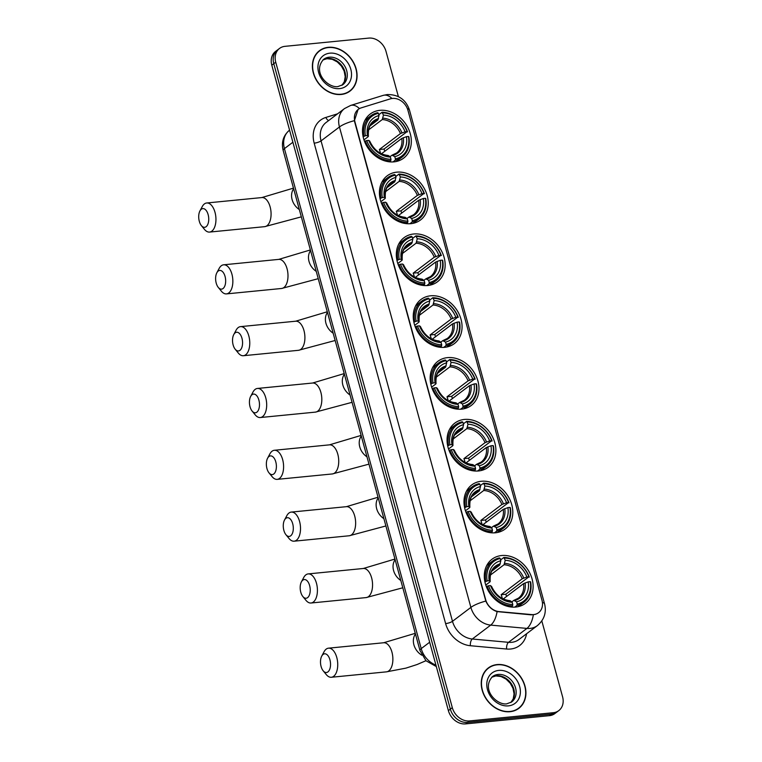 <?xml version="1.0" encoding="UTF-8"?>
<svg xmlns="http://www.w3.org/2000/svg" width="762" height="762" viewBox="0 0 762 762"><rect width="100%" height="100%" fill="white"/><g stroke="black" fill="none" stroke-linecap="round" stroke-linejoin="round"><path stroke-width="1.14" d="M447.523 357.626A27.661 22.355 52.9 0 0 437.893 361.312A27.661 22.355 52.9 0 0 433.407 391.478A27.661 22.355 52.9 0 0 461.61 409.146A27.661 22.355 52.9 0 0 471.24 405.46A27.661 22.355 52.9 0 0 475.726 375.285A27.661 22.355 52.9 0 0 447.523 357.626M396.783 172.155A27.661 22.355 52.9 0 0 387.153 175.841A27.661 22.355 52.9 0 0 382.667 206.016A27.661 22.355 52.9 0 0 410.87 223.676A27.661 22.355 52.9 0 0 420.5 219.989A27.661 22.355 52.9 0 0 424.986 189.824A27.661 22.355 52.9 0 0 396.783 172.155M413.69 233.982A27.661 22.355 52.9 0 0 404.06 237.668A27.661 22.355 52.9 0 0 399.574 267.843A27.661 22.355 52.9 0 0 427.787 285.502A27.661 22.355 52.9 0 0 437.417 281.816A27.661 22.355 52.9 0 0 441.903 251.641A27.661 22.355 52.9 0 0 413.69 233.982M430.606 295.799A27.661 22.355 52.9 0 0 420.976 299.485A27.661 22.355 52.9 0 0 416.49 329.66A27.661 22.355 52.9 0 0 444.703 347.32A27.661 22.355 52.9 0 0 454.323 343.633A27.661 22.355 52.9 0 0 458.81 313.468A27.661 22.355 52.9 0 0 430.606 295.799M464.429 419.443A27.661 22.355 52.9 0 0 454.8 423.129A27.661 22.355 52.9 0 0 450.313 453.304A27.661 22.355 52.9 0 0 478.526 470.964A27.661 22.355 52.9 0 0 488.156 467.277A27.661 22.355 52.9 0 0 492.643 437.102A27.661 22.355 52.9 0 0 464.429 419.443M481.346 481.27A27.661 22.355 52.9 0 0 471.716 484.956A27.661 22.355 52.9 0 0 467.23 515.122A27.661 22.355 52.9 0 0 495.433 532.781A27.661 22.355 52.9 0 0 505.063 529.104A27.661 22.355 52.9 0 0 509.549 498.929A27.661 22.355 52.9 0 0 481.346 481.27M501.663 555.527A27.661 22.355 52.9 0 0 492.033 559.213A27.661 22.355 52.9 0 0 487.547 589.388A27.661 22.355 52.9 0 0 515.75 607.047A27.661 22.355 52.9 0 0 525.38 603.361A27.661 22.355 52.9 0 0 529.866 573.195A27.661 22.355 52.9 0 0 501.663 555.527M379.867 110.338A27.661 22.355 52.9 0 0 370.237 114.024A27.661 22.355 52.9 0 0 365.75 144.199A27.661 22.355 52.9 0 0 393.964 161.858A27.661 22.355 52.9 0 0 403.593 158.172A27.661 22.355 52.9 0 0 408.08 127.997A27.661 22.355 52.9 0 0 379.867 110.338M392.459 98.422A14.097 11.392 52.9 0 0 390.449 98.822L361.217 107.861A14.097 11.392 52.9 0 0 358.321 109.328A14.097 11.392 52.9 0 0 354.901 121.749L485.651 599.656A14.097 11.392 52.9 0 0 499.024 611.61L531.543 614.572A14.097 11.392 52.9 0 0 538.572 612.696A14.097 11.392 52.9 0 0 541.982 600.275L407.956 110.366A14.097 11.392 52.9 0 0 392.459 98.422M328.279 47.32A25.317 20.46 52.9 0 0 319.469 50.692A25.317 20.46 52.9 0 0 315.363 78.305A25.317 20.46 52.9 0 0 341.176 94.469A25.317 20.46 52.9 0 0 349.987 91.097A25.317 20.46 52.9 0 0 354.092 63.484A25.317 20.46 52.9 0 0 328.279 47.32M320.04 50.597A25.317 20.46 52.9 0 0 318.516 51.473M497.138 664.569A25.317 20.46 52.9 0 0 488.328 667.941A25.317 20.46 52.9 0 0 484.222 695.554A25.317 20.46 52.9 0 0 510.035 711.708A25.317 20.46 52.9 0 0 518.846 708.336A25.317 20.46 52.9 0 0 522.951 680.733A25.317 20.46 52.9 0 0 497.138 664.569M488.899 667.845A25.317 20.46 52.9 0 0 487.375 668.722M398.383 96.622L386.01 51.378A15.659 12.649 52.9 0 0 368.789 38.1L284.978 46.339A15.659 12.649 52.9 0 0 279.53 48.425L275.606 51.387A15.659 12.649 52.9 0 0 271.805 65.189L448.38 710.622A15.659 12.649 52.9 0 0 465.601 723.9L549.412 715.661L551.374 714.175A15.659 12.649 52.9 0 0 556.822 712.089A15.659 12.649 52.9 0 1 551.374 714.175L467.563 722.414L551.374 714.175L553.336 712.699A15.659 12.649 52.9 0 0 558.784 710.613A15.659 12.649 52.9 0 0 562.585 696.811L541.82 620.925M448.38 710.622L450.342 709.136A15.659 12.649 52.9 0 0 467.563 722.414A15.659 12.649 52.9 0 1 450.342 709.136L273.777 63.703L450.342 709.136L452.304 707.65A15.659 12.649 52.9 0 0 469.525 720.938L553.336 712.699M277.568 49.911A15.659 12.649 52.9 0 0 273.777 63.703A15.659 12.649 52.9 0 1 277.568 49.911M535.191 614.401L531.19 614.848L497.091 611.6C491.985 609.991 488.232 606.485 485.823 601.075L354.663 121.93L354.397 120.653L358.073 109.518M279.53 48.425A15.659 12.649 52.9 0 0 275.739 62.217L452.304 707.65M517.836 709.041A25.317 20.46 52.9 0 0 519.093 707.812M348.977 91.802A25.317 20.46 52.9 0 0 350.234 90.573M549.412 715.661A15.659 12.649 52.9 0 0 554.86 713.575L558.784 710.613M347.453 92.669A25.051 20.241 52.9 0 0 347.872 92.373L349.834 90.888A25.051 20.241 52.9 0 0 353.892 63.56A25.051 20.241 52.9 0 0 328.346 47.568A25.051 20.241 52.9 0 0 319.63 50.902A25.051 20.241 52.9 0 0 315.563 78.229A25.051 20.241 52.9 0 0 341.109 94.221A25.051 20.241 52.9 0 0 349.834 90.888M319.63 50.902L317.659 52.388A25.051 20.241 52.9 0 0 317.259 52.702M516.312 709.917A25.051 20.241 52.9 0 0 516.731 709.612L518.693 708.127A25.051 20.241 52.9 0 0 522.751 680.809A25.051 20.241 52.9 0 0 497.205 664.807A25.051 20.241 52.9 0 0 488.49 668.15A25.051 20.241 52.9 0 0 484.422 695.477A25.051 20.241 52.9 0 0 509.969 711.47A25.051 20.241 52.9 0 0 518.693 708.127M488.49 668.15L486.518 669.627A25.051 20.241 52.9 0 0 486.118 669.95M199.311 221.304A9.392 4.963 -95.6 0 0 201.368 225.59A9.392 4.963 -95.6 0 0 207.293 225.371A9.392 4.963 -95.6 0 0 208.14 214.627A9.392 4.963 -95.6 0 0 199.93 210.941A9.392 4.963 -95.6 0 0 199.311 221.304M199.93 210.941L202.235 206.616A14.611 7.715 84.4 0 1 206.702 202.987A14.611 7.715 84.4 0 1 215.008 212.341A14.611 7.715 84.4 0 1 209.569 232.077A14.611 7.715 84.4 0 1 204.473 229.391L201.368 225.59M363.15 136.817L365.369 135.722A24.851 20.079 52.9 0 1 378.419 113.309L379.028 115.557A22.441 18.136 52.9 0 0 367.408 135.522L368.103 136.75L363.979 139.865M370.084 125.863L377.857 119.996L379.028 115.557M382.829 112.871A24.851 20.079 52.9 0 1 407.127 131.616L384.019 149.047L379.352 149.504L400.441 133.569L405.089 131.816A22.441 18.136 52.9 0 0 383.438 115.119L382.067 112.271L378.809 114.729M384.753 151.286A24.794 20.031 52.9 0 0 384.019 149.047M396.202 161.506A25.889 20.917 52.9 0 0 396.783 161.096L402.031 157.124A25.889 20.917 52.9 0 0 408.851 136.76L408.461 136.474A24.851 20.079 52.9 0 1 395.411 158.887L395.192 160.239A25.889 20.917 52.9 0 0 402.031 157.124M378.419 113.309L377.657 112.7A25.889 20.917 52.9 0 0 370.818 115.805L365.57 119.777A25.889 20.917 52.9 0 0 365.008 120.215M395.192 160.239L392.944 161.935M389.268 161.811L390.782 160.668L391.001 159.325A24.851 20.079 52.9 0 1 366.703 140.579L365.322 141.037A25.889 20.917 52.9 0 0 390.782 160.668M365.322 141.037L364.598 141.589M370.818 115.805A25.889 20.917 52.9 0 0 363.988 136.179M395.411 158.887L394.802 156.639A22.441 18.136 52.9 0 0 406.422 136.674L408.461 136.474M366.703 140.579L368.741 140.379A22.441 18.136 52.9 0 0 390.392 157.067L391.001 159.325M367.408 135.522L365.369 135.722M406.422 136.674L401.774 138.436L381.486 153.762M389.973 156.734L392.011 155.191L394.802 156.639M390.392 157.067L388.668 155.686A20.079 16.221 52.9 0 1 369.646 141.018L369.427 141.608L369.646 141.018L368.741 140.379M392.011 155.191L393.078 155.257A20.079 16.221 52.9 0 0 403.288 137.712M388.668 155.686L387.601 155.629M378.523 118.615A20.079 16.221 52.9 0 0 368.313 136.16L368.103 136.75M407.527 131.893A25.889 20.917 52.9 0 0 382.067 112.271M407.127 131.616L405.089 131.816M383.438 115.119L382.267 119.558L368.56 129.911M379.352 149.504A19.317 15.602 -127.1 0 1 380.486 153.257M216.218 283.121A9.392 4.963 -95.6 0 0 218.284 287.407A9.392 4.963 -95.6 0 0 224.209 287.198A9.392 4.963 -95.6 0 0 225.057 276.444A9.392 4.963 -95.6 0 0 216.846 272.767A9.392 4.963 -95.6 0 0 216.218 283.121M216.846 272.767L219.151 268.434A14.611 7.715 84.4 0 1 223.618 264.805A14.611 7.715 84.4 0 1 231.915 274.158A14.611 7.715 84.4 0 1 226.476 293.894A14.611 7.715 84.4 0 1 221.39 291.208L218.284 287.407M380.067 198.634L382.286 197.539A24.851 20.079 52.9 0 1 395.326 175.127L395.945 177.375A22.441 18.136 52.9 0 0 384.324 197.339L385.229 197.987L385.01 198.577L380.895 201.682M386.991 187.69L394.764 181.813L395.945 177.375M399.736 174.698A24.851 20.079 52.9 0 1 424.043 193.434L400.926 210.864L396.269 211.322L417.357 195.396L422.005 193.634A22.441 18.136 52.9 0 0 400.355 176.946L398.983 174.088L395.716 176.555M401.66 213.112A24.794 20.031 52.9 0 0 400.926 210.864M413.109 223.333A25.889 20.917 52.9 0 0 413.69 222.914L418.938 218.951A25.889 20.917 52.9 0 0 425.767 198.577L425.367 198.291A24.851 20.079 52.9 0 1 412.328 220.704L412.099 222.056A25.889 20.917 52.9 0 0 418.938 218.951M395.326 175.127L394.573 174.527A25.889 20.917 52.9 0 0 387.734 177.632L382.476 181.594A25.889 20.917 52.9 0 0 381.924 182.042M412.099 222.056L409.861 223.752M406.184 223.628L407.689 222.485L407.918 221.142A24.851 20.079 52.9 0 1 383.61 202.397L382.238 202.863A25.889 20.917 52.9 0 0 407.689 222.485M382.238 202.863L381.505 203.406M387.734 177.632A25.889 20.917 52.9 0 0 380.905 197.996M412.328 220.704L411.709 218.456A22.441 18.136 52.9 0 0 423.329 198.491L425.367 198.291M383.61 202.397L385.658 202.197A22.441 18.136 52.9 0 0 407.299 218.894L407.918 221.142M384.324 197.339L382.286 197.539M423.329 198.491L418.681 200.254L398.393 215.579M406.879 218.561L408.927 217.018L411.709 218.456M407.299 218.894L405.584 217.513A20.079 16.221 52.9 0 1 386.553 202.844L386.344 203.435L385.658 202.197M408.927 217.018L409.994 217.075A20.079 16.221 52.9 0 0 420.205 199.539M405.584 217.513L404.517 217.446M395.44 180.442A20.079 16.221 52.9 0 0 385.229 197.987L385.01 198.577M424.434 193.719A25.889 20.917 52.9 0 0 398.983 174.088M424.043 193.434L422.005 193.634M400.355 176.946L399.174 181.385L385.467 191.738M396.269 211.322A19.317 15.602 -127.1 0 1 397.402 215.084M233.134 344.948A9.392 4.963 -95.6 0 0 235.201 349.234A9.392 4.963 -95.6 0 0 241.116 349.015A9.392 4.963 -95.6 0 0 241.964 338.271A9.392 4.963 -95.6 0 0 233.753 334.585A9.392 4.963 -95.6 0 0 233.134 344.948M233.753 334.585L236.058 330.251A14.611 7.715 84.4 0 1 240.535 326.631A14.611 7.715 84.4 0 1 248.831 335.985A14.611 7.715 84.4 0 1 243.392 355.721A14.611 7.715 84.4 0 1 238.296 353.035L235.201 349.234M396.973 260.461L399.193 259.366A24.851 20.079 52.9 0 1 412.242 236.953L412.852 239.201A22.441 18.136 52.9 0 0 401.241 259.166L401.926 260.394L397.802 263.509M403.908 249.507L411.68 243.63L412.852 239.201M416.652 236.515A24.851 20.079 52.9 0 1 440.95 255.26L417.843 272.691L413.175 273.148L434.264 257.213L438.912 255.46A22.441 18.136 52.9 0 0 417.271 238.763L415.89 235.906L412.633 238.373M418.576 274.93A24.794 20.031 52.9 0 0 417.843 272.691M430.025 285.15A25.889 20.917 52.9 0 0 430.606 284.74L435.854 280.768A25.889 20.917 52.9 0 0 442.684 260.404L442.284 260.118A24.851 20.079 52.9 0 1 429.235 282.531L429.016 283.874A25.889 20.917 52.9 0 0 435.854 280.768M412.242 236.953L411.48 236.344A25.889 20.917 52.9 0 0 404.641 239.449L399.393 243.421A25.889 20.917 52.9 0 0 398.831 243.859M429.016 283.874L426.768 285.579M423.091 285.455L424.605 284.312L424.825 282.959A24.851 20.079 52.9 0 1 400.526 264.224L399.145 264.681A25.889 20.917 52.9 0 0 424.605 284.312M399.145 264.681L398.421 265.233M404.641 239.449A25.889 20.917 52.9 0 0 397.821 259.823M429.235 282.531L428.625 280.283A22.441 18.136 52.9 0 0 440.245 260.318L442.284 260.118M400.526 264.224L402.565 264.023A22.441 18.136 52.9 0 0 424.215 280.711L424.825 282.959M401.241 259.166L399.193 259.366M440.245 260.318L435.597 262.08L415.309 277.397M423.796 280.378L425.844 278.835L428.625 280.283M424.215 280.711L422.491 279.33A20.079 16.221 52.9 0 1 403.469 264.662L403.25 265.252L403.469 264.662L402.565 264.023M425.844 278.835L426.901 278.902A20.079 16.221 52.9 0 0 437.112 261.356M422.491 279.33L421.424 279.273M412.347 242.259A20.079 16.221 52.9 0 0 402.136 259.804L401.926 260.394M441.35 255.537A25.889 20.917 52.9 0 0 415.89 235.906M440.95 255.26L438.912 255.46M417.271 238.763L416.09 243.202L402.384 253.555M413.175 273.148A19.317 15.602 -127.1 0 1 414.318 276.901M250.041 406.765A9.392 4.963 -95.6 0 0 252.108 411.051A9.392 4.963 -95.6 0 0 258.032 410.842A9.392 4.963 -95.6 0 0 258.88 400.088A9.392 4.963 -95.6 0 0 250.669 396.411A9.392 4.963 -95.6 0 0 250.041 406.765M250.669 396.411L252.974 392.078A14.611 7.715 84.4 0 1 257.442 388.449A14.611 7.715 84.4 0 1 265.748 397.802A14.611 7.715 84.4 0 1 260.299 417.538A14.611 7.715 84.4 0 1 255.213 414.852L252.108 411.051M413.89 322.278L416.109 321.183A24.851 20.079 52.9 0 1 429.149 298.771L429.768 301.019A22.441 18.136 52.9 0 0 418.147 320.983L419.052 321.631L418.833 322.221L414.719 325.326M420.815 311.325L428.596 305.457L429.768 301.019M433.568 298.342A24.851 20.079 52.9 0 1 457.867 317.078L434.759 334.508L430.092 334.966L451.18 319.04L455.828 317.278A22.441 18.136 52.9 0 0 434.178 300.59L432.806 297.732L429.539 300.199M435.493 336.756A24.794 20.031 52.9 0 0 434.759 334.508M446.942 346.977A25.889 20.917 52.9 0 0 447.513 346.558L452.771 342.586A25.889 20.917 52.9 0 0 459.591 322.221L459.2 321.935A24.851 20.079 52.9 0 1 446.151 344.348L445.932 345.7A25.889 20.917 52.9 0 0 452.771 342.586M429.149 298.771L428.396 298.161A25.889 20.917 52.9 0 0 421.557 301.276L416.3 305.238A25.889 20.917 52.9 0 0 415.747 305.686M445.932 345.7L443.684 347.396M440.007 347.272L441.522 346.129L441.741 344.786A24.851 20.079 52.9 0 1 417.433 326.041L416.062 326.498A25.889 20.917 52.9 0 0 441.522 346.129M416.062 326.498L415.338 327.05M421.557 301.276A25.889 20.917 52.9 0 0 414.728 321.64M446.151 344.348L445.532 342.1A22.441 18.136 52.9 0 0 457.152 322.135L459.2 321.935M417.433 326.041L419.481 325.841A22.441 18.136 52.9 0 0 441.122 342.538L441.741 344.786M418.147 320.983L416.109 321.183M457.152 322.135L452.504 323.898L432.225 339.223M440.712 342.205L442.751 340.662L445.532 342.1M441.122 342.538L439.407 341.157A20.079 16.221 52.9 0 1 420.386 326.488L420.167 327.079L420.386 326.488L419.481 325.841M442.751 340.662L443.817 340.719A20.079 16.221 52.9 0 0 454.028 323.174M439.407 341.157L438.341 341.09M429.263 304.086A20.079 16.221 52.9 0 0 419.052 321.631L418.833 322.221M458.267 317.363A25.889 20.917 52.9 0 0 432.806 297.732M457.867 317.078L455.828 317.278M434.178 300.59L433.007 305.019L419.3 315.373M430.092 334.966A19.317 15.602 -127.1 0 1 431.225 338.728M266.957 468.582A9.392 4.963 -95.6 0 0 269.024 472.878A9.392 4.963 -95.6 0 0 274.939 472.659A9.392 4.963 -95.6 0 0 275.796 461.915A9.392 4.963 -95.6 0 0 267.586 458.229A9.392 4.963 -95.6 0 0 266.957 468.582M267.586 458.229L269.891 453.895A14.611 7.715 84.4 0 1 274.358 450.275A14.611 7.715 84.4 0 1 282.654 459.629A14.611 7.715 84.4 0 1 277.216 479.365A14.611 7.715 84.4 0 1 272.129 476.679L269.024 472.878M430.797 384.105L433.016 383.01A24.851 20.079 52.9 0 1 446.065 360.597L446.684 362.845A22.441 18.136 52.9 0 0 435.064 382.81L435.969 383.448L435.75 384.038L431.625 387.153M437.731 373.151L445.503 367.274L446.684 362.845M450.475 360.159A24.851 20.079 52.9 0 1 474.783 378.905L451.666 396.326L446.999 396.792L468.087 380.857L472.735 379.105A22.441 18.136 52.9 0 0 451.094 362.407L449.723 359.55L446.456 362.017M452.399 398.574A24.794 20.031 52.9 0 0 451.666 396.326M463.848 408.794A25.889 20.917 52.9 0 0 464.429 408.375L469.678 404.412A25.889 20.917 52.9 0 0 476.507 384.048L476.107 383.762A24.851 20.079 52.9 0 1 463.067 406.175L462.839 407.518A25.889 20.917 52.9 0 0 469.678 404.412M446.065 360.597L445.303 359.988A25.889 20.917 52.9 0 0 438.464 363.093L433.216 367.065A25.889 20.917 52.9 0 0 432.654 367.503M462.839 407.518L460.591 409.213M456.914 409.099L458.429 407.956L458.657 406.603A24.851 20.079 52.9 0 1 434.35 387.868L432.968 388.325A25.889 20.917 52.9 0 0 458.429 407.956M432.968 388.325L432.245 388.868M438.464 363.093A25.889 20.917 52.9 0 0 431.644 383.467M463.067 406.175L462.448 403.927A22.441 18.136 52.9 0 0 474.069 383.962L476.107 383.762M434.35 387.868L436.388 387.668A22.441 18.136 52.9 0 0 458.038 404.355L458.657 406.603M435.064 382.81L433.016 383.01M474.069 383.962L469.421 385.715L449.132 401.041M457.619 404.022L459.667 402.479L462.448 403.927M458.038 404.355L456.314 402.974A20.079 16.221 52.9 0 1 437.293 388.306L437.074 388.896L437.293 388.306L436.388 387.668M459.667 402.479L460.724 402.546A20.079 16.221 52.9 0 0 470.935 385M456.314 402.974L455.257 402.917M446.18 365.903A20.079 16.221 52.9 0 0 435.969 383.448L435.75 384.038M475.174 379.181A25.889 20.917 52.9 0 0 449.723 359.55M474.783 378.905L472.735 379.105M451.094 362.407L449.913 366.846L436.207 377.2M446.999 396.792A19.317 15.602 -127.1 0 1 448.142 400.545M283.874 530.409A9.392 4.963 -95.6 0 0 285.931 534.695A9.392 4.963 -95.6 0 0 291.856 534.476A9.392 4.963 -95.6 0 0 292.703 523.732A9.392 4.963 -95.6 0 0 284.493 520.055A9.392 4.963 -95.6 0 0 283.874 530.409M284.493 520.055L286.798 515.722A14.611 7.715 84.4 0 1 291.265 512.093A14.611 7.715 84.4 0 1 299.571 521.446A14.611 7.715 84.4 0 1 294.132 541.182A14.611 7.715 84.4 0 1 289.036 538.496L285.931 534.695M447.713 445.922L449.932 444.827A24.851 20.079 52.9 0 1 462.982 422.415L463.591 424.663A22.441 18.136 52.9 0 0 451.971 444.627L452.876 445.265L452.657 445.865L448.542 448.97M454.647 434.969L462.42 429.101L463.591 424.663M467.392 421.977A24.851 20.079 52.9 0 1 491.69 440.722L468.582 458.153L463.915 458.61L485.003 442.684L489.652 440.922A22.441 18.136 52.9 0 0 468.001 424.234L466.63 421.376L463.372 423.843M469.316 460.4A24.794 20.031 52.9 0 0 468.582 458.153M480.765 470.621A25.889 20.917 52.9 0 0 481.336 470.202L486.594 466.23A25.889 20.917 52.9 0 0 493.414 445.865L493.024 445.579A24.851 20.079 52.9 0 1 479.974 467.992L479.755 469.344A25.889 20.917 52.9 0 0 486.594 466.23M462.982 422.415L462.22 421.805A25.889 20.917 52.9 0 0 455.381 424.92L450.132 428.882A25.889 20.917 52.9 0 0 449.57 429.33M479.755 469.344L477.507 471.04M473.831 470.916L475.345 469.773L475.564 468.43A24.851 20.079 52.9 0 1 451.266 449.685L449.885 450.142A25.889 20.917 52.9 0 0 475.345 469.773M449.885 450.142L449.161 450.694M455.381 424.92A25.889 20.917 52.9 0 0 448.551 445.284M479.974 467.992L479.365 465.744A22.441 18.136 52.9 0 0 490.976 445.78L493.024 445.579M451.266 449.685L453.304 449.485A22.441 18.136 52.9 0 0 474.955 466.182L475.564 468.43M451.971 444.627L449.932 444.827M490.976 445.78L486.327 447.542L466.049 462.867M474.536 465.849L476.574 464.306L479.365 465.744M474.955 466.182L473.231 464.801A20.079 16.221 52.9 0 1 454.209 450.132L453.99 450.723L454.209 450.132L453.304 449.485M476.574 464.306L477.641 464.363A20.079 16.221 52.9 0 0 487.851 446.818M473.231 464.801L472.164 464.734M463.086 427.73A20.079 16.221 52.9 0 0 452.876 445.265L452.657 445.865M492.09 441.007A25.889 20.917 52.9 0 0 466.63 421.376M491.69 440.722L489.652 440.922M468.001 424.234L466.83 428.663L453.123 439.017M463.915 458.61A19.317 15.602 -127.1 0 1 465.049 462.372M300.78 592.226A9.392 4.963 -95.6 0 0 302.847 596.513A9.392 4.963 -95.6 0 0 308.772 596.303A9.392 4.963 -95.6 0 0 309.62 585.559A9.392 4.963 -95.6 0 0 301.409 581.873A9.392 4.963 -95.6 0 0 300.78 592.226M301.409 581.873L303.714 577.539A14.611 7.715 84.4 0 1 308.181 573.91A14.611 7.715 84.4 0 1 316.478 583.273A14.611 7.715 84.4 0 1 311.039 603.009A14.611 7.715 84.4 0 1 305.953 600.323L302.847 596.513M464.62 507.74L466.849 506.644A24.851 20.079 52.9 0 1 479.889 484.232L480.508 486.489A22.441 18.136 52.9 0 0 468.887 506.444L469.792 507.092L469.573 507.683L465.449 510.797M471.554 496.795L479.327 490.918L480.508 486.489M484.299 483.803A24.851 20.079 52.9 0 1 508.606 502.539L485.489 519.97L480.832 520.436L501.91 504.501L506.559 502.749A22.441 18.136 52.9 0 0 484.918 486.051L483.546 483.194L480.279 485.661M486.223 522.218A24.794 20.031 52.9 0 0 485.489 519.97M497.672 532.438A25.889 20.917 52.9 0 0 498.253 532.019L503.501 528.056A25.889 20.917 52.9 0 0 510.33 507.683L509.93 507.406A24.851 20.079 52.9 0 1 496.891 529.819L496.662 531.162A25.889 20.917 52.9 0 0 503.501 528.056M479.889 484.232L479.136 483.632A25.889 20.917 52.9 0 0 472.297 486.737L467.039 490.709A25.889 20.917 52.9 0 0 466.477 491.147M496.662 531.162L494.424 532.857M490.747 532.743L492.252 531.6L492.481 530.247A24.851 20.079 52.9 0 1 468.173 511.512L466.801 511.969A25.889 20.917 52.9 0 0 492.252 531.6M466.801 511.969L466.068 512.512M472.297 486.737A25.889 20.917 52.9 0 0 465.468 507.111M496.891 529.819L496.272 527.571A22.441 18.136 52.9 0 0 507.892 507.606L509.93 507.406M468.173 511.512L470.221 511.312A22.441 18.136 52.9 0 0 491.861 527.999L492.481 530.247M468.887 506.444L466.849 506.644M507.892 507.606L503.244 509.359L482.956 524.685M491.442 527.666L493.49 526.123L496.272 527.571M491.861 527.999L490.137 526.618A20.079 16.221 52.9 0 1 471.116 511.95L470.906 512.54L470.221 511.312M493.49 526.123L494.557 526.19A20.079 16.221 52.9 0 0 504.768 508.645M490.137 526.618L489.08 526.561M480.003 489.547A20.079 16.221 52.9 0 0 469.792 507.092L469.573 507.683M508.997 502.825A25.889 20.917 52.9 0 0 483.546 483.194M508.606 502.539L506.559 502.749M484.918 486.051L483.737 490.49L470.03 500.844M480.832 520.436A19.317 15.602 -127.1 0 1 481.965 524.189M321.097 666.493A9.392 4.963 -95.6 0 0 323.164 670.779A9.392 4.963 -95.6 0 0 329.089 670.57A9.392 4.963 -95.6 0 0 329.936 659.816A9.392 4.963 -95.6 0 0 321.726 656.139A9.392 4.963 -95.6 0 0 321.097 666.493M321.726 656.139L324.031 651.805A14.611 7.715 84.4 0 1 328.498 648.176A14.611 7.715 84.4 0 1 336.794 657.53A14.611 7.715 84.4 0 1 331.356 677.266A14.611 7.715 84.4 0 1 326.269 674.58L323.164 670.779M484.937 582.006L487.166 580.911A24.851 20.079 52.9 0 1 500.205 558.498L500.824 560.746A22.441 18.136 52.9 0 0 489.204 580.711L490.109 581.358L489.89 581.949L485.765 585.054M491.871 571.062L499.643 565.185L500.824 560.746M504.615 558.07A24.851 20.079 52.9 0 1 528.923 576.805L505.806 594.236L501.148 594.693L522.227 578.768L526.875 577.005A22.441 18.136 52.9 0 0 505.235 560.318L503.863 557.46L500.596 559.927M506.539 596.484A24.794 20.031 52.9 0 0 505.806 594.236M517.989 606.704A25.889 20.917 52.9 0 0 518.57 606.285L523.818 602.323A25.889 20.917 52.9 0 0 530.647 581.949L530.247 581.663A24.851 20.079 52.9 0 1 517.207 604.076L516.979 605.428A25.889 20.917 52.9 0 0 523.818 602.323M500.205 558.498L499.453 557.898A25.889 20.917 52.9 0 0 492.614 561.003L487.356 564.966A25.889 20.917 52.9 0 0 486.794 565.414M516.979 605.428L514.741 607.124M511.064 607L512.569 605.857L512.797 604.514A24.851 20.079 52.9 0 1 488.49 585.768L487.108 586.235A25.889 20.917 52.9 0 0 512.569 605.857M487.108 586.235L486.385 586.778M492.614 561.003A25.889 20.917 52.9 0 0 485.785 581.368M517.207 604.076L516.588 601.828A22.441 18.136 52.9 0 0 528.209 581.863L530.247 581.663M488.49 585.768L490.528 585.568A22.441 18.136 52.9 0 0 512.178 602.266L512.797 604.514M489.204 580.711L487.166 580.911M528.209 581.863L523.561 583.625L503.272 598.951M511.759 601.932L513.807 600.389L516.588 601.828M512.178 602.266L510.454 600.885A20.079 16.221 52.9 0 1 491.433 586.216L491.223 586.807L490.528 585.568M513.807 600.389L514.874 600.446A20.079 16.221 52.9 0 0 525.085 582.911M510.454 600.885L509.397 600.818M500.32 563.813A20.079 16.221 52.9 0 0 490.109 581.358L489.89 581.949M529.314 577.091A25.889 20.917 52.9 0 0 503.863 557.46M528.923 576.805L526.875 577.005M505.235 560.318L504.053 564.747L490.347 575.11M501.148 594.693A19.317 15.602 -127.1 0 1 502.282 598.456M526.59 633.755A26.098 21.088 -127.1 0 1 510.55 649.024A26.098 21.088 -127.1 0 1 506.625 649.034L470.392 645.728A26.098 21.088 -127.1 0 1 445.618 623.592L314.182 143.161A26.098 21.088 -127.1 0 1 325.86 117.443L337.576 113.824M533.343 614.791A18.269 8.677 95.2 0 1 526.933 628.412L508.53 642.318A20.879 16.869 52.9 0 0 511.673 642.309A20.879 16.869 52.9 0 0 518.941 639.528L537.353 625.621A20.879 16.869 -127.1 0 1 530.085 628.402A20.879 16.869 -127.1 0 1 526.933 628.412L490.699 625.107A20.879 16.869 -127.1 0 1 470.887 607.4L339.452 126.968A18.269 4.772 -15.3 0 1 354.397 120.653M542.411 602.437A18.269 4.772 -15.3 0 1 544.592 603.933L409.499 110.138C405.927 99.632 398.507 94.44 387.22 94.555L383.248 95.364A18.269 10.335 72.8 0 1 391.973 98.479M485.823 601.075A18.269 4.772 164.7 0 0 470.887 607.4L452.485 621.306A20.879 16.869 52.9 0 0 472.297 639.013L508.53 642.318A5.22 2.477 -84.8 0 0 506.625 649.034M497.091 611.6A18.269 8.677 95.2 0 1 490.699 625.107L472.297 639.013A5.22 2.477 -84.8 0 0 470.392 645.728M383.248 95.364L350.672 105.432A18.269 10.335 72.8 0 1 359.454 108.595M314.182 143.161A5.22 1.362 -15.3 0 0 321.05 140.875L339.452 126.968A20.879 16.869 -127.1 0 1 344.51 108.575L326.107 122.482A20.879 16.869 52.9 0 0 321.05 140.875L452.485 621.306A5.22 1.362 -15.3 0 1 445.618 623.592M409.499 110.138A18.269 4.772 164.7 0 0 407.384 108.661M275.739 62.217L271.805 65.189M469.525 720.938L465.601 723.9M325.86 117.443A5.22 2.953 -107.2 0 0 328.689 120.539M436.331 666.569L426.025 660.797L419.967 650.5L283.178 150.514C281.188 142.256 283.293 135.493 289.484 130.226A20.879 16.869 52.9 0 0 284.426 148.619L292.884 142.237M283.178 150.514A10.439 2.724 -15.3 0 1 284.426 148.619L421.215 648.614L429.673 642.223M419.967 650.5A10.439 2.724 -15.3 0 1 421.215 648.614A20.879 16.869 52.9 0 0 435.931 665.121M341.976 85.287A15.907 12.859 52.9 0 0 343.395 68.047A15.907 12.859 52.9 0 0 327.489 58.493A15.907 12.859 52.9 0 0 322.869 59.988L326.993 58.693L332.175 59.274L337.28 61.913L341.414 66.056L344.11 70.99L345.215 76.638L344.357 81.648L341.947 85.296M329.203 57.198A15.907 12.859 52.9 0 0 323.669 59.312C311.915 72.047 327.898 88.021 337.804 86.62L342.843 84.706A15.907 12.859 52.9 0 0 345.424 67.351A15.907 12.859 52.9 0 0 329.203 57.198M339.576 88.621A19.04 15.383 52.9 0 0 350.815 69.313A19.04 15.383 52.9 0 0 329.879 53.169A19.04 15.383 52.9 0 0 318.64 72.476A19.04 15.383 52.9 0 0 339.576 88.621M510.835 702.526A15.907 12.859 52.9 0 0 512.255 685.286A15.907 12.859 52.9 0 0 496.348 675.732A15.907 12.859 52.9 0 0 491.728 677.237M498.062 674.437A15.907 12.859 52.9 0 0 492.528 676.561C480.774 689.296 496.757 705.269 506.663 703.869L511.702 701.945A15.907 12.859 52.9 0 0 514.283 684.59A15.907 12.859 52.9 0 0 498.062 674.437M508.435 705.869A19.04 15.383 52.9 0 0 519.674 686.552A19.04 15.383 52.9 0 0 498.739 670.408A19.04 15.383 52.9 0 0 487.499 689.724A19.04 15.383 52.9 0 0 508.435 705.869M301.333 216.846L264.7 226.657A14.611 7.715 -95.6 0 0 270.139 206.921A14.611 7.715 -95.6 0 0 261.842 197.568L293.475 188.119M299.342 209.569A14.611 11.811 -127.1 0 1 292.113 199.596A14.611 11.811 -127.1 0 1 293.646 188.766M377.857 119.996A19.317 15.602 52.9 0 0 373.294 122.187C369.589 124.568 367.96 129.273 368.408 136.303M392.592 155.029A19.317 15.602 52.9 0 0 396.573 153A19.317 15.602 52.9 0 0 401.774 138.436M401.955 132.855A20.079 16.221 52.9 0 0 382.934 118.186M400.441 133.569A19.317 15.602 52.9 0 0 382.267 119.558M318.24 278.673L281.616 288.474A14.611 7.715 -95.6 0 0 287.055 268.738A14.611 7.715 -95.6 0 0 278.759 259.385L310.382 249.946M316.249 271.386A14.611 11.811 -127.1 0 1 309.02 261.423A14.611 11.811 -127.1 0 1 310.563 250.593M394.764 181.813A19.317 15.602 52.9 0 0 390.201 184.004C386.496 186.385 384.877 191.091 385.324 198.13M409.499 216.856A19.317 15.602 52.9 0 0 413.49 214.827A19.317 15.602 52.9 0 0 418.681 200.254M418.871 194.672A20.079 16.221 52.9 0 0 399.85 180.003M417.357 195.396A19.317 15.602 52.9 0 0 399.174 181.385M335.156 340.49L298.523 350.301A14.611 7.715 -95.6 0 0 303.971 330.565A14.611 7.715 -95.6 0 0 295.666 321.212L327.298 311.763M333.165 333.213A14.611 11.811 -127.1 0 1 325.936 323.24A14.611 11.811 -127.1 0 1 327.47 312.41M411.68 243.63A19.317 15.602 52.9 0 0 407.118 245.821C403.412 248.212 401.784 252.917 402.241 259.947M426.415 278.673A19.317 15.602 52.9 0 0 430.397 276.644A19.317 15.602 52.9 0 0 435.597 262.08M435.788 256.499A20.079 16.221 52.9 0 0 416.757 241.83M434.264 257.213A19.317 15.602 52.9 0 0 416.09 243.202M352.073 402.317L315.439 412.118A14.611 7.715 -95.6 0 0 320.878 392.382A14.611 7.715 -95.6 0 0 312.582 383.029L344.205 373.59M350.072 395.03A14.611 11.811 -127.1 0 1 342.852 385.067A14.611 11.811 -127.1 0 1 344.386 374.237M428.596 305.457A19.317 15.602 52.9 0 0 424.034 307.648C420.329 310.029 418.7 314.735 419.148 321.774M443.332 340.5A19.317 15.602 52.9 0 0 447.313 338.471A19.317 15.602 52.9 0 0 452.504 323.898M452.695 318.316A20.079 16.221 52.9 0 0 433.673 303.647M451.18 319.04A19.317 15.602 52.9 0 0 433.007 305.019M368.979 464.134L332.356 473.945A14.611 7.715 -95.6 0 0 337.795 454.209A14.611 7.715 -95.6 0 0 329.489 444.846L361.121 435.407M366.989 456.848A14.611 11.811 -127.1 0 1 359.759 446.884A14.611 11.811 -127.1 0 1 361.302 436.055M445.503 367.274A19.317 15.602 52.9 0 0 440.941 369.465C437.236 371.856 435.607 376.561 436.064 383.591M460.238 402.317A19.317 15.602 52.9 0 0 464.229 400.288A19.317 15.602 52.9 0 0 469.421 385.715M469.611 380.143A20.079 16.221 52.9 0 0 450.59 365.474M468.087 380.857A19.317 15.602 52.9 0 0 449.913 366.846M385.896 525.961L349.263 535.762A14.611 7.715 -95.6 0 0 354.701 516.026A14.611 7.715 -95.6 0 0 346.405 506.673L378.038 497.234M383.896 518.674A14.611 11.811 -127.1 0 1 376.676 508.711A14.611 11.811 -127.1 0 1 378.209 497.881M462.42 429.101A19.317 15.602 52.9 0 0 457.857 431.292C454.152 433.673 452.523 438.379 452.971 445.408M477.155 464.144A19.317 15.602 52.9 0 0 481.136 462.115A19.317 15.602 52.9 0 0 486.327 447.542M486.518 441.96A20.079 16.221 52.9 0 0 467.497 427.292M485.003 442.684A19.317 15.602 52.9 0 0 466.83 428.663M402.803 587.778L366.179 597.579A14.611 7.715 -95.6 0 0 371.618 577.844A14.611 7.715 -95.6 0 0 363.322 568.49L394.945 559.051M400.812 580.492A14.611 11.811 -127.1 0 1 393.583 570.528A14.611 11.811 -127.1 0 1 395.126 559.699M479.327 490.918A19.317 15.602 52.9 0 0 474.764 493.109C471.059 495.491 469.44 500.205 469.887 507.235M494.062 525.961A19.317 15.602 52.9 0 0 498.053 523.932A19.317 15.602 52.9 0 0 503.244 509.359M503.434 503.787A20.079 16.221 52.9 0 0 484.413 489.118M501.91 504.501A19.317 15.602 52.9 0 0 483.737 490.49M425.939 660.721L417.014 664.55L405.851 668.15L386.496 671.846A14.611 7.715 -95.6 0 0 391.935 652.11A14.611 7.715 -95.6 0 0 383.629 642.757L415.261 633.317M421.843 655.206A14.611 11.811 -127.1 0 1 413.899 644.795A14.611 11.811 -127.1 0 1 415.442 633.965M499.643 565.185A19.317 15.602 52.9 0 0 495.081 567.376C491.376 569.757 489.756 574.462 490.204 581.501M514.379 600.227A19.317 15.602 52.9 0 0 518.37 598.199A19.317 15.602 52.9 0 0 523.561 583.625M523.751 578.044A20.079 16.221 52.9 0 0 504.73 563.375M522.227 578.768A19.317 15.602 52.9 0 0 504.053 564.747M537.353 625.621C544.22 619.782 546.63 612.553 544.592 603.933M350.672 105.432L344.51 108.575M510.807 702.545L513.217 698.897L514.074 693.877L512.969 688.238L510.273 683.295L506.139 679.152L501.034 676.513L495.852 675.932L491.709 677.256M264.7 226.657L209.569 232.077M396.573 153L392.306 155.048M388.115 155.458C379.971 154.61 373.847 149.838 369.732 141.122M261.842 197.568L206.702 202.987M281.616 288.474L226.476 293.894M413.49 214.827L409.223 216.865M405.032 217.284C396.878 216.437 390.754 211.655 386.648 202.949M278.759 259.385L223.618 264.805M298.523 350.301L243.392 355.721M430.397 276.644L426.129 278.692M421.938 279.102C413.795 278.254 407.67 273.482 403.555 264.766M295.666 321.212L240.535 326.631M315.439 412.118L260.299 417.538M447.313 338.471L443.046 340.509M438.855 340.928C430.711 340.081 424.577 335.299 420.472 326.593M312.582 383.029L257.442 388.449M332.356 473.945L277.216 479.365M464.229 400.288L459.962 402.336M455.762 402.746C447.618 401.898 441.493 397.126 437.378 388.41M329.489 444.846L274.358 450.275M349.263 535.762L294.132 541.182M481.136 462.115L476.869 464.153M472.678 464.563C464.534 463.725 458.4 458.943 454.295 450.237M346.405 506.673L291.265 512.093M366.179 597.579L311.039 603.009M498.053 523.932L493.786 525.98M489.595 526.39C481.441 525.542 475.317 520.77 471.202 512.054M363.322 568.49L308.181 573.91M386.496 671.846L331.356 677.266M518.37 598.199L514.102 600.237M509.911 600.656C501.758 599.808 495.633 595.027 491.519 586.321M383.629 642.757L328.498 648.176"/></g></svg>
